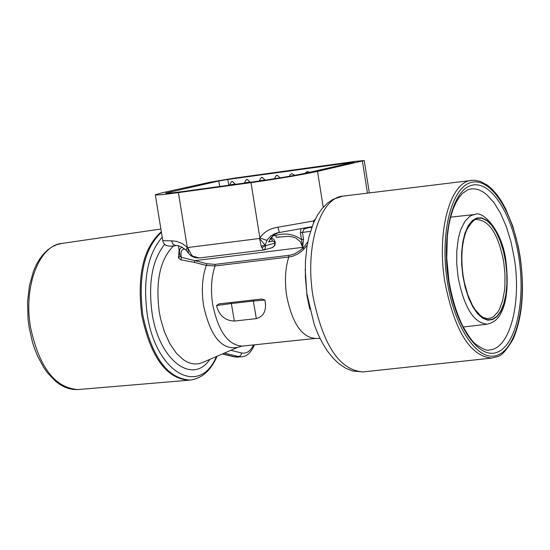 <?xml version="1.0" encoding="UTF-8"?>
<svg xmlns="http://www.w3.org/2000/svg" width="550" height="550" viewBox="0 0 550 550"><rect width="100%" height="100%" fill="white"/><g stroke="black" fill="none" stroke-linecap="round" stroke-linejoin="round"><path stroke-width="0.82" d="M303.683 249.012L301.4 251.446L297.536 254.107L293.294 256.004L289.912 256.857L215.009 265.994L206.291 265.396L194.315 262.364L180.916 259.847L178.406 257.936L179.128 250.167M307.202 245.224L303.174 249.872M261.614 299.035L264.901 300.053C266.86 310.166 264 316.36 256.334 318.629L234.341 321.049C225.012 320.664 219.065 315.501 216.508 305.553L218.982 303.896L261.614 299.035M189.784 380.126L188.774 380.222C166.279 378.538 150.618 356.916 141.783 315.349C136.881 275.461 143.399 247.596 161.329 231.756M184.607 248.958C181.417 249.274 180.338 252.065 181.376 257.345L180.077 256.053C178.826 250.724 179.561 247.823 182.284 247.342M312.015 226.786L304.239 228.883L302.431 232.368L303.538 239.346L302.631 247.363L300.369 241.787L295.893 238.054L292.132 236.809L288.104 236.356L276.354 237.325L275.598 235.407C285.581 232.691 294.216 234.114 301.489 239.669L300.382 232.691L301.056 228.834M180.916 259.847L181.376 257.345L194.947 260.624L194.315 262.364M303.538 239.346L301.489 239.669L302.631 247.363L194.947 260.624L206.889 263.732L215.105 264.371L290.056 255.2L294.711 253.777L300.018 250.601L303.717 247.177L307.869 241.663M311.809 227.363L305.511 227.989M304.239 228.883L303.298 228.415M180.077 256.053L178.406 257.936M206.889 263.732L206.291 265.396C202.208 277.097 201.314 290.551 203.603 305.759C210.403 336.366 221.732 350.24 237.593 347.387L201.884 362.814L198.303 363.797L194.617 363.983L190.864 363.371L187.103 361.948L183.377 359.748L176.241 353.086L169.84 343.709L164.532 332.111L160.614 318.897L159.252 311.912C155.361 280.988 160.201 258.919 173.766 245.706M271.618 247.851L274.306 246.104L275 243.134L274.209 241.711L273.151 241.051L268.62 242.028L269.411 240.68M176.447 245.52L174.886 245.348L173.154 244.296L171.394 240.838L176.516 241.312L182.462 243.684L187.694 247.534L188.471 253.144L190.231 255.104L191.51 255.008L192.906 256.245L199.382 257.964L263.381 250.058L261.236 246.331L259.552 238.48L265.561 245.678L261.793 247.699M190.231 255.104L191.551 256.142L192.906 256.245M251.006 182.641C278.479 178.736 300.657 174.976 317.536 171.366L364.237 160.524L355.094 161.404L232.794 178.358L210.265 182.16L162.174 192.761L155.299 194.741C155.478 195.381 163.178 194.673 178.393 192.61L251.006 182.641L259.861 237.903L259.552 238.48L187.694 247.534L191.51 255.008M279.297 232.485L274.828 233.688L270.896 235.867L267.369 239.683L265.231 244.867L261.236 246.331M272.381 247.61L274.979 245.245L275.22 241.979L275 243.134L265.561 245.678L265.114 248.861L263.381 250.058M268.62 242.028L270.449 238.535L272.387 236.294L274.759 234.444L278.458 232.664M266.929 240.419L259.861 237.903C264.007 231.928 270.029 228.367 277.936 227.232L279.359 232.478M277.936 227.232L313.363 220.997L315.191 219.367M271.982 247.748L272.546 247.534M271.542 238.006L273.804 239.25L275.179 241.856M313.363 220.997L313.679 222.633M188.389 253.021L186.147 250.346L187.227 247.06L178.393 192.61M186.106 250.305C181.871 246.861 178.613 245.272 176.33 245.527L176.33 245.527C168.135 247.184 163.632 245.616 162.807 240.824M183.796 191.414L256.238 181.459C277.702 178.406 295.054 175.464 308.303 172.631L354.049 162.126L227.824 179.458L218.797 180.984L165.619 193.091C165.777 193.593 171.834 193.029 183.796 191.414M514.312 258.363C521.751 303.469 509.63 349.532 489.087 349.951C487.231 350.948 483.01 349.209 476.438 344.74C472.89 342.347 468.236 335.961 462.488 325.572C456.362 312.757 451.839 297.798 448.91 280.706L446.751 258.191L447.315 236.534L448.601 226.572L450.519 217.463L453.007 209.378L456.005 202.496L459.394 196.969L462.488 193.394L467.988 189.709L471.254 188.884L475.028 188.911L478.864 189.86L482.701 191.723L486.509 194.466L493.852 202.428L500.562 213.359L506.364 226.731L511.012 241.959L514.312 258.363M448.553 280.892C441.237 234.864 452.629 189.798 471.749 185.295C490.772 180.111 512.394 214.204 518.898 257.524C525.663 300.761 516.113 344.829 497.516 352.131C479.043 360.106 455.579 327.016 448.553 280.892M447.274 281.318C439.697 233.654 451.522 187.021 471.302 182.414C490.992 177.107 513.322 212.383 520.039 257.146C527.031 301.819 517.179 347.387 497.956 354.984C478.857 363.275 454.554 329.079 447.274 281.318M444.826 281.772C436.37 230.897 450.422 180.95 472.038 180.366L474.815 180.304L480.404 181.431L487.424 185.192L492.36 189.441L497.083 194.865L501.552 201.389L505.711 208.904L512.902 226.456L518.279 246.482L520.19 257.063C524.714 289.919 522.404 317.192 513.274 338.882C500.837 359.741 498.039 355.761 491.721 358.098C470.085 356.152 454.451 330.708 444.826 281.772M363.736 371.841L362.986 371.924C339.591 370.205 322.953 345.166 313.087 296.794C304.494 246.503 320.231 196.879 343.633 196.048L471.219 180.469M309.788 309.217L306.955 295.701L305.202 269.239M315.879 338.381L315.452 338.422C301.847 337.377 292.277 323.29 286.729 296.175C284.536 281.518 285.216 268.469 288.757 257.029L288.839 255.386M242.577 346.067L242.117 346.115C228.078 345.146 218.274 331.313 212.706 304.604C210.526 290.166 211.289 277.296 215.009 265.994L215.105 264.371M209.859 359.37C192.314 385.413 158.964 360.147 152.103 313.239C148.053 282.782 152.281 259.779 164.773 244.234M216.425 356.531C199.492 397.251 155.678 372.824 147.249 314.462C142.711 279.812 147.696 254.045 162.209 237.16M217.133 356.228C210.829 370.576 201.816 378.531 190.107 380.091C167.502 378.668 151.745 357.046 142.835 315.232C137.974 276.258 144.169 248.621 161.425 232.327M78.698 389.503L78.011 389.558C55.096 388.066 39.304 367.476 30.635 327.793C23.176 286.502 39.194 245.073 62.143 243.389L160.882 229.034M503.759 262.281L504.962 274.086L504.914 285.608L504.426 291.067L502.528 300.974L499.517 309.079L497.64 312.304L493.268 316.848L490.834 318.093L487.128 318.608L483.443 317.543L480.391 315.535L474.946 309.389L472.368 305.168L467.816 294.807L464.379 282.562L463.169 276.011C460.632 257.379 461.808 242.048 466.696 230.01C471.577 221.774 475.118 218.302 477.311 219.601C489.727 220.701 498.541 234.933 503.759 262.281M463.031 276.086L461.814 264.481L461.759 253.117L462.866 242.577L465.073 233.42L468.263 226.105L472.257 220.997L476.85 218.322L481.8 218.199L486.853 220.605L491.769 225.397L496.299 232.313L500.232 241.003L503.388 251.041L505.608 261.938L506.791 273.178L506.887 284.212L505.876 294.518L503.821 303.593L500.796 310.991L496.946 316.332L492.456 319.337L487.541 319.832L482.446 317.756L477.428 313.197L472.746 306.357L468.648 297.584L465.348 287.313L463.031 276.086M462.894 276.127L461.663 264.454L461.608 253.014L462.722 242.413L464.949 233.193L468.16 225.83L472.182 220.688L476.802 217.999L481.779 217.876L486.867 220.296L491.81 225.122L496.375 232.079L500.335 240.831L503.504 250.931L505.739 261.896L506.928 273.199L507.024 284.309L506.014 294.676L503.938 303.813L500.892 311.259L497.021 316.635L492.504 319.66L487.554 320.155L482.433 318.065L477.379 313.479L472.67 306.597L468.545 297.77L465.224 287.43L462.894 276.127M458.074 277.021L456.727 263.849L456.775 250.999L458.219 239.216L459.436 233.949L460.962 229.185L464.832 221.464L469.611 216.473L472.244 215.084L475.001 214.452C482.192 210.093 502.397 229.873 506.048 261.731C508.551 284.907 506.846 302.019 500.94 313.081C498.252 318.993 493.659 322.692 487.156 324.177C473.681 322.988 463.987 307.271 458.074 277.021M491.721 358.098L362.986 371.924L352.797 371.037L345.881 368.321L339.254 363.969L333.169 358.27L327.601 351.333L322.554 343.276L318.051 334.201L314.146 324.239L306.879 293.686L305.374 277.337L305.429 261.291L306.948 246.792L308.976 236.727L313.438 223.197L317.336 215.394L321.998 208.656L327.47 203.115L333.114 199.313L342.732 196.157M276.334 237.325L279.916 236.837M273.075 235.764L275.598 235.407M310.475 231.351L300.382 232.691M230.814 350.316L241.512 352.962C246.448 353.959 250.456 351.278 253.529 344.919M254.458 344.822C251.192 352.495 246.909 356.51 241.615 356.847L238.645 356.606L224.359 353.107M222.558 353.884L235.173 356.964L238.446 357.17M241.512 352.962L241.086 354.791L239.601 356.317L234.334 356.902L241.615 356.847M234.341 321.049L231.351 303.538L216.508 305.553M256.334 318.629L253.344 301.036L231.351 303.538L230.89 302.534M264.901 300.053L253.344 301.036L252.89 300.025M303.717 247.177L303.593 248.896M272.058 241.106L272.161 239.944L270.868 238.198M317.536 171.366L323.214 207.233M362.402 161.088L367.441 193.139M155.313 194.837L162.786 240.687L171.394 240.838M170.947 191.551L171.174 192.961M350.405 162.47L350.488 162.999M227.824 179.458L228.759 185.233M218.797 180.984L219.684 186.478M279.778 177.897L279.943 177.836C277.674 175.478 276.684 174.756 276.966 175.691C276.602 174.914 275.784 175.911 274.512 178.695L274.808 178.695M260.858 180.634L264.901 179.905C262.632 177.554 261.649 176.839 261.931 177.76C261.566 176.99 260.748 177.994 259.483 180.758L260.858 180.634M245.905 182.689L249.941 181.961C247.686 179.616 246.702 178.901 246.984 179.829C246.613 179.059 245.802 180.056 244.544 182.813L245.905 182.689M231.034 184.731L235.077 184.002C232.822 181.665 231.839 180.957 232.127 181.878C231.763 181.108 230.952 182.105 229.687 184.855L231.034 184.731M320.052 338.491L315.452 338.422L242.117 346.115L237.593 347.387M62.143 243.389L57.056 244.564L52.195 246.771L47.644 249.947L43.457 254.031L39.682 258.961L36.362 264.667L33.516 271.081L29.404 285.697L27.541 302.046L28.05 319.22L29.184 327.814M474.519 214.507L450.594 217.174M179.719 253.804L178.406 245.719M278.774 236.988L279.957 236.837M487.156 324.177L463.224 327.009M476.836 219.67L477.311 219.601M188.774 380.222L78.011 389.558L73.411 389.476L68.798 388.575L64.247 386.877L59.799 384.429L55.509 381.253L47.52 372.886L43.89 367.778L37.524 355.981L34.849 349.401L32.546 342.471L29.184 327.827M190.107 380.091L189.069 380.194M222.337 353.98L234.334 356.902M191.599 256.176L195.126 257.73L199.382 257.964M278.623 232.609C275.77 232.712 272.649 235.531 269.266 241.058M364.237 160.524L369.332 192.913M277.64 232.815L312.056 226.676M271.954 247.761L263.986 249.927M309.664 172.322L307.312 171.497L304.92 173.36M294.958 175.278L291.665 173.669L290.07 174.714L289.596 176.234M249.996 182.311L249.941 181.961M235.132 184.36L235.077 184.002"/></g></svg>
